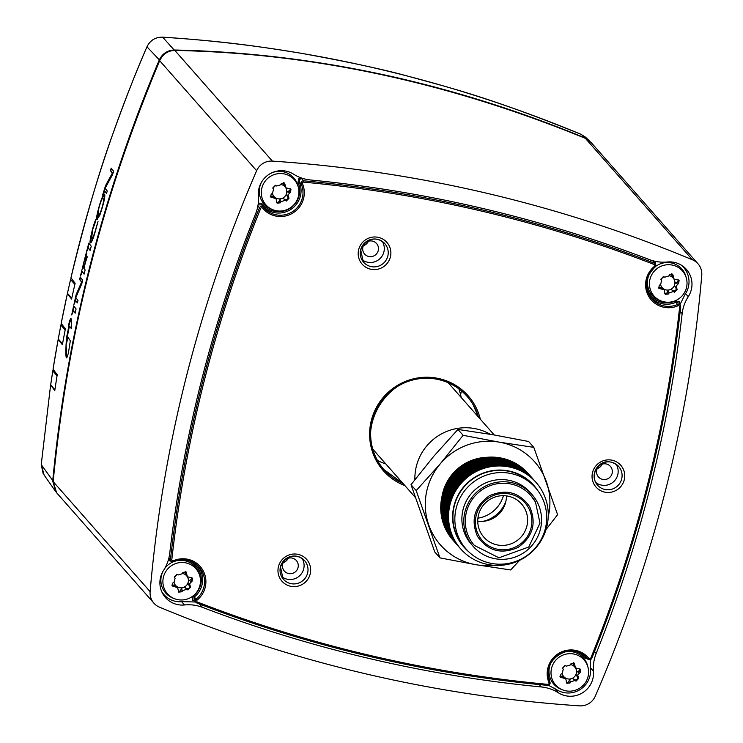 <?xml version="1.0" encoding="UTF-8"?>
<svg xmlns="http://www.w3.org/2000/svg" width="743" height="743" viewBox="0 0 743 743"><rect width="100%" height="100%" fill="white"/><g stroke="black" fill="none" stroke-linecap="round" stroke-linejoin="round"><path stroke-width="1.11" d="M385.793 463.911A58.158 57.109 -41.4 0 1 377.518 460.493M458.84 388.821A58.158 57.109 -41.4 0 1 461.189 397.468M537.783 490.584A46.623 45.778 138.6 0 0 468.592 481.863A46.623 45.778 138.6 0 0 468.536 551.603M466.037 548.984L464.124 546.82A46.289 45.453 -41.4 0 1 458.645 539.074A46.289 45.453 -41.4 0 1 472.594 479.096A46.289 45.453 -41.4 0 1 533.585 485.606L535.499 487.77A46.289 45.453 138.6 0 0 474.498 481.269A46.289 45.453 138.6 0 0 460.558 541.238A46.289 45.453 138.6 0 0 466.037 548.984A46.289 45.453 138.6 0 0 530.818 552.486A46.289 45.453 138.6 0 0 535.499 487.77M532.833 478.761A50.245 49.344 138.6 0 0 532.796 478.724A50.245 49.344 138.6 0 0 462.471 474.926A50.245 49.344 138.6 0 0 457.4 545.167A50.245 49.344 138.6 0 0 457.428 545.204M533.149 479.133A50.245 49.344 138.6 0 0 532.861 478.798A50.245 49.344 138.6 0 0 462.536 475A50.245 49.344 138.6 0 0 457.465 545.241A50.245 49.344 138.6 0 0 457.753 545.576M458.403 546.309A50.245 49.344 -41.4 0 1 458.106 545.975L458.05 545.901A50.245 49.344 -41.4 0 1 458.05 545.901A50.245 49.344 -41.4 0 1 463.121 475.659A50.245 49.344 -41.4 0 1 533.446 479.458A50.245 49.344 -41.4 0 1 533.474 479.495M532.499 478.39A50.245 49.344 138.6 0 0 532.211 478.055A50.245 49.344 138.6 0 0 461.886 474.266A50.245 49.344 138.6 0 0 456.815 544.508A50.245 49.344 138.6 0 0 457.112 544.833M458.106 545.975A50.245 49.344 -41.4 0 1 463.186 475.734A50.245 49.344 -41.4 0 1 533.511 479.532A50.245 49.344 -41.4 0 1 533.799 479.867M532.183 478.028A50.245 49.344 138.6 0 0 532.146 477.99A50.245 49.344 138.6 0 0 461.83 474.192A50.245 49.344 138.6 0 0 456.75 544.433A50.245 49.344 138.6 0 0 456.778 544.47M459.053 547.043A50.245 49.344 -41.4 0 1 458.756 546.709L458.7 546.644A50.245 49.344 -41.4 0 1 458.7 546.644A50.245 49.344 -41.4 0 1 463.771 476.402A50.245 49.344 -41.4 0 1 534.096 480.201A50.245 49.344 -41.4 0 1 534.124 480.229M531.858 477.656A50.245 49.344 138.6 0 0 531.561 477.322A50.245 49.344 138.6 0 0 461.245 473.523A50.245 49.344 138.6 0 0 456.165 543.765A50.245 49.344 138.6 0 0 456.462 544.099M458.756 546.709A50.245 49.344 -41.4 0 1 463.836 476.467A50.245 49.344 -41.4 0 1 534.161 480.266A50.245 49.344 -41.4 0 1 534.449 480.6M531.533 477.285A50.245 49.344 138.6 0 0 531.505 477.257A50.245 49.344 138.6 0 0 461.18 473.458A50.245 49.344 138.6 0 0 456.1 543.7A50.245 49.344 138.6 0 0 456.137 543.737M459.378 547.415A50.245 49.344 -41.4 0 1 459.341 547.377A50.245 49.344 -41.4 0 1 464.421 477.136A50.245 49.344 -41.4 0 1 534.746 480.935A50.245 49.344 -41.4 0 1 534.774 480.972M531.208 476.922A50.245 49.344 138.6 0 0 530.911 476.588A50.245 49.344 138.6 0 0 460.595 472.789A50.245 49.344 138.6 0 0 455.515 543.031A50.245 49.344 138.6 0 0 455.812 543.365M459.703 547.777A50.245 49.344 -41.4 0 1 459.406 547.452A50.245 49.344 -41.4 0 1 464.486 477.21A50.245 49.344 -41.4 0 1 534.802 481A50.245 49.344 -41.4 0 1 535.099 481.334M530.883 476.551A50.245 49.344 138.6 0 0 530.855 476.514A50.245 49.344 138.6 0 0 460.53 472.715A50.245 49.344 138.6 0 0 455.45 542.957A50.245 49.344 138.6 0 0 455.487 542.994M460.028 548.148A50.245 49.344 -41.4 0 1 459.991 548.111A50.245 49.344 -41.4 0 1 465.072 477.87A50.245 49.344 -41.4 0 1 535.397 481.668A50.245 49.344 -41.4 0 1 535.424 481.705M530.558 476.189A50.245 49.344 138.6 0 0 530.27 475.854A50.245 49.344 138.6 0 0 459.945 472.056A50.245 49.344 138.6 0 0 454.865 542.297A50.245 49.344 138.6 0 0 455.162 542.631M460.354 548.52A50.245 49.344 -41.4 0 1 460.056 548.185A50.245 49.344 -41.4 0 1 465.137 477.944A50.245 49.344 -41.4 0 1 535.452 481.743A50.245 49.344 -41.4 0 1 535.749 482.077M530.27 475.854L530.205 475.78A50.245 49.344 138.6 0 0 530.205 475.78A50.245 49.344 138.6 0 0 459.88 471.981A50.245 49.344 138.6 0 0 454.809 542.223A50.245 49.344 138.6 0 0 454.837 542.26M529.908 475.446A50.245 49.344 138.6 0 0 529.62 475.111A50.245 49.344 138.6 0 0 459.295 471.322A50.245 49.344 138.6 0 0 454.214 541.563A50.245 49.344 138.6 0 0 454.512 541.888M460.669 548.882A50.245 49.344 -41.4 0 1 460.641 548.845A50.245 49.344 -41.4 0 1 465.722 478.603A50.245 49.344 -41.4 0 1 536.037 482.402A50.245 49.344 -41.4 0 1 536.075 482.439M529.583 475.083A50.245 49.344 138.6 0 0 529.555 475.046A50.245 49.344 138.6 0 0 459.23 471.248A50.245 49.344 138.6 0 0 454.159 541.489A50.245 49.344 138.6 0 0 454.187 541.526M514.88 562.34A50.245 49.344 -41.4 0 1 460.706 548.919A50.245 49.344 -41.4 0 1 465.777 478.678A50.245 49.344 -41.4 0 1 536.102 482.476A50.245 49.344 -41.4 0 1 514.88 562.34M529.257 474.712A50.245 49.344 138.6 0 0 528.97 474.378A50.245 49.344 138.6 0 0 458.645 470.579A50.245 49.344 138.6 0 0 453.574 540.82A50.245 49.344 138.6 0 0 453.862 541.155M528.942 474.34A50.245 49.344 138.6 0 0 528.905 474.313A50.245 49.344 138.6 0 0 458.58 470.514A50.245 49.344 138.6 0 0 453.509 540.755A50.245 49.344 138.6 0 0 453.536 540.793L453.509 540.755M528.607 473.978A50.245 49.344 138.6 0 0 528.319 473.644A50.245 49.344 138.6 0 0 457.994 469.845A50.245 49.344 138.6 0 0 452.924 540.087A50.245 49.344 138.6 0 0 453.211 540.421M519.673 560.296L510.664 569.955L476.012 564.717L439.958 557.891L434.785 552.021L411.009 484.705L433.773 456.276L457.939 429.435L492.59 434.674L528.644 441.5L533.818 447.37L557.594 514.695L546.04 529.527M528.301 473.625A50.245 49.344 138.6 0 0 528.282 473.597A50.245 49.344 138.6 0 0 457.957 469.808A50.245 49.344 138.6 0 0 452.886 540.05A50.245 49.344 138.6 0 0 452.905 540.068L452.886 540.05M439.958 557.891L416.182 490.575L411.009 484.705M457.939 429.435L463.112 435.314L499.166 442.131L533.818 447.37M416.182 490.575L440.348 463.734L463.112 435.314M548.223 516.701A62.811 61.678 138.6 0 0 546.411 481.826A62.811 61.678 138.6 0 0 499.166 442.131A62.811 61.678 138.6 0 0 440.348 463.734A62.811 61.678 138.6 0 0 428.776 525.032A62.811 61.678 138.6 0 0 476.012 564.717A62.811 61.678 138.6 0 0 493.138 565.247M486.684 457.316A46.623 45.778 138.6 0 0 441.955 496.723M477.907 518.177A31.15 30.593 138.6 0 0 503.438 495.674M477.749 521.187A25.123 24.668 138.6 0 0 506.447 495.897M532.081 494.634L530.177 492.47A39.193 38.487 138.6 0 0 475.325 489.507A39.193 38.487 138.6 0 0 471.359 544.294L473.272 546.458A39.193 38.487 138.6 0 0 524.911 551.965A39.193 38.487 138.6 0 0 536.725 501.191A39.193 38.487 138.6 0 0 532.081 494.634A39.193 38.487 138.6 0 0 477.229 491.671A39.193 38.487 138.6 0 0 473.272 546.458M524.502 508.138A25.123 24.668 138.6 0 0 486.368 502.036A25.123 24.668 138.6 0 0 483.832 537.161A25.123 24.668 138.6 0 0 524.502 508.138M535.415 501.934A37.689 37.011 138.6 0 0 530.948 495.627A37.689 37.011 138.6 0 0 478.213 492.785A37.689 37.011 138.6 0 0 474.406 545.464L498.952 557.798L528.756 546.997L540.003 523.109L535.452 501.98L530.948 495.627M528.366 507.571A28.475 27.965 -41.4 0 1 503.085 549.82A28.475 27.965 -41.4 0 1 479.449 507.506A28.475 27.965 -41.4 0 1 528.366 507.571M414.891 479.644A50.245 49.344 -41.4 0 1 439.522 435.026A50.245 49.344 -41.4 0 1 490.194 434.265M364.813 243.5L364.358 245.283M461.505 390.929L460.576 394.607M187.069 576.327A7.319 7.189 -41.4 0 1 176.054 585.874A7.319 7.189 -41.4 0 1 174.048 582.354M174.624 577.478A7.319 7.189 -41.4 0 1 177.373 574.46M182.453 573.447A7.319 7.189 -41.4 0 1 186.103 575.231M178.274 591.233A1.978 1.941 138.6 0 0 180.633 590.258L181.301 589.004A2.972 2.916 -41.4 0 1 185.378 587.778L186.604 588.465A1.978 1.941 138.6 0 0 189.261 585.698L188.508 584.509A2.972 2.916 -41.4 0 1 189.558 580.394L190.784 579.67A1.978 1.941 138.6 0 0 191.74 577.599M171.772 585.057A1.978 1.941 138.6 0 0 172.497 585.15L173.908 585.085A2.972 2.916 -41.4 0 1 176.23 586.051L177.633 587.648L172.218 585.948L172.775 583.014L174.057 582.345L175.097 578.23L174.308 576.986L176.964 574.218L178.227 574.961L182.314 573.735L182.927 572.426L186.103 571.961L187.412 576.726L192.558 578.119L192.103 581.175L189.558 583.84L190.579 587.193L187.923 589.97L186.744 589.329L182.667 590.555L181.951 591.753L178.691 592.115L177.633 587.648M186.187 575.314A2.972 2.916 -41.4 0 1 185.295 573.206L185.304 571.794A1.978 1.941 138.6 0 0 185.267 571.395M199.913 585.512A18.956 18.612 -41.4 0 1 174.605 598.737A18.956 18.612 -41.4 0 1 163.822 575.704A18.956 18.612 -41.4 0 1 199.941 576.41A18.956 18.612 -41.4 0 1 199.913 585.512M174.689 561.29A19.782 19.429 -41.4 0 1 199.551 574.859L199.941 576.41M174.605 598.737L173.11 598.161A19.782 19.429 -41.4 0 1 163.228 570.903M164.537 568.766A19.782 19.429 -41.4 0 1 173.24 561.819M575.193 667.511A7.319 7.189 -41.4 0 1 564.178 677.059A7.319 7.189 -41.4 0 1 562.172 673.539L563.222 669.415L562.432 668.171L565.089 665.403L566.352 666.146L570.438 664.92L571.051 663.61L574.228 663.146L575.537 667.911L580.682 669.304L580.227 672.359L577.683 675.025L578.704 678.378L576.048 681.155L574.868 680.514L570.791 681.74L570.076 682.938L566.816 683.3L565.757 678.833L560.343 677.133L560.9 674.198L562.182 673.529M562.748 668.663A7.319 7.189 -41.4 0 1 565.497 665.644M570.578 664.632A7.319 7.189 -41.4 0 1 574.228 666.415M566.398 682.418A1.978 1.941 138.6 0 0 568.757 681.442L569.426 680.189A2.972 2.916 -41.4 0 1 573.503 678.963L574.729 679.65A1.978 1.941 138.6 0 0 577.385 676.882L576.633 675.693A2.972 2.916 -41.4 0 1 577.683 671.579L578.908 670.855A1.978 1.941 138.6 0 0 579.865 668.774M559.897 676.232A1.978 1.941 138.6 0 0 560.621 676.334L562.033 676.269A2.972 2.916 -41.4 0 1 564.355 677.235L565.757 678.833M574.311 666.499A2.972 2.916 -41.4 0 1 573.42 664.391L573.429 662.979A1.978 1.941 138.6 0 0 573.392 662.58M588.038 676.697A18.956 18.612 -41.4 0 1 562.73 689.922A18.956 18.612 -41.4 0 1 551.947 666.889A18.956 18.612 -41.4 0 1 588.066 667.595A18.956 18.612 -41.4 0 1 588.038 676.697M562.813 652.475A19.782 19.429 -41.4 0 1 587.676 666.044L588.066 667.595M562.73 689.922L561.234 689.346A19.782 19.429 -41.4 0 1 550.897 662.97M673.604 278.56A7.319 7.189 -41.4 0 1 662.598 288.117A7.319 7.189 -41.4 0 1 660.592 284.588M661.159 279.721A7.319 7.189 -41.4 0 1 663.908 276.693M668.997 275.681A7.319 7.189 -41.4 0 1 672.647 277.473M664.818 293.466A1.978 1.941 138.6 0 0 667.177 292.491L667.846 291.237A2.972 2.916 -41.4 0 1 671.923 290.011L673.139 290.708A1.978 1.941 138.6 0 0 675.805 287.931L675.053 286.752A2.972 2.916 -41.4 0 1 676.093 282.628L677.328 281.913A1.978 1.941 138.6 0 0 678.285 279.832M658.317 287.29A1.978 1.941 138.6 0 0 659.041 287.392L660.453 287.318A2.972 2.916 -41.4 0 1 662.775 288.293L664.177 289.881L658.762 288.182L659.32 285.247L660.601 284.578L661.641 280.464L660.843 279.229L663.508 276.452L664.771 277.195L668.849 275.978L669.471 274.669L672.647 274.204L673.957 278.959L679.102 280.362L678.647 283.408L676.102 286.074L677.124 289.436L674.468 292.203L673.288 291.572L669.211 292.788L668.496 293.996L665.236 294.358L664.177 289.881M672.731 277.548A2.972 2.916 -41.4 0 1 671.839 275.449L671.848 274.037A1.978 1.941 138.6 0 0 671.802 273.638M686.458 287.755A18.956 18.612 -41.4 0 1 661.149 300.98A18.956 18.612 -41.4 0 1 650.357 277.947A18.956 18.612 -41.4 0 1 686.486 278.653A18.956 18.612 -41.4 0 1 686.458 287.755M655.521 266.477A19.782 19.429 -41.4 0 1 686.095 277.093L686.486 278.653M661.149 300.98L659.654 300.395A19.782 19.429 -41.4 0 1 649.317 274.028M285.479 187.375A7.319 7.189 -41.4 0 1 274.473 196.932A7.319 7.189 -41.4 0 1 272.467 193.403M273.034 188.536A7.319 7.189 -41.4 0 1 275.792 185.509M280.873 184.496A7.319 7.189 -41.4 0 1 284.523 186.289M276.693 202.282A1.978 1.941 138.6 0 0 279.052 201.307L279.721 200.053A2.972 2.916 -41.4 0 1 283.798 198.827L285.015 199.523A1.978 1.941 138.6 0 0 287.68 196.746L286.928 195.567A2.972 2.916 -41.4 0 1 287.968 191.443L289.203 190.728A1.978 1.941 138.6 0 0 290.16 188.648M270.192 196.106A1.978 1.941 138.6 0 0 270.916 196.208L272.328 196.133A2.972 2.916 -41.4 0 1 274.65 197.109L276.052 198.697L270.638 196.997L271.195 194.062L272.477 193.403L273.517 189.279L272.727 188.044L275.384 185.267L276.647 186.01L280.724 184.793L281.346 183.484L284.523 183.019L285.832 187.775L290.977 189.177L290.522 192.223L287.978 194.889L288.999 198.251L286.343 201.019L285.163 200.387L281.086 201.604L280.371 202.811L277.111 203.173L276.052 198.697M284.606 186.363A2.972 2.916 -41.4 0 1 283.715 184.264L283.724 182.852A1.978 1.941 138.6 0 0 283.677 182.453M298.333 196.57A18.956 18.612 -41.4 0 1 273.025 209.795A18.956 18.612 -41.4 0 1 262.233 186.762A18.956 18.612 -41.4 0 1 298.361 187.468A18.956 18.612 -41.4 0 1 298.333 196.57M272.17 172.673A19.782 19.429 -41.4 0 1 297.971 185.908L298.361 187.468M273.025 209.795L271.529 209.21A19.782 19.429 -41.4 0 1 261.638 181.951M288.414 573.494A7.969 7.82 -41.4 0 1 285.182 559.943A7.969 7.82 -41.4 0 1 297.079 569.835A7.969 7.82 -41.4 0 1 288.414 573.494M281.523 576.475A13.848 13.597 138.6 0 0 302.039 558.392M283.167 562.683A7.969 7.82 138.6 0 0 288.154 558.29M602.499 479.346A7.969 7.82 -41.4 0 1 599.267 465.805A7.969 7.82 -41.4 0 1 611.164 475.687A7.969 7.82 -41.4 0 1 602.499 479.346M595.598 482.328A13.848 13.597 138.6 0 0 616.114 464.245M597.242 468.536A7.969 7.82 138.6 0 0 602.229 464.143M368.63 256.465A7.969 7.82 -41.4 0 1 365.407 242.924A7.969 7.82 -41.4 0 1 377.305 252.806A7.969 7.82 -41.4 0 1 368.63 256.465M361.739 259.446A13.848 13.597 138.6 0 0 382.255 241.364M363.383 245.654A7.969 7.82 138.6 0 0 368.37 241.261M647.283 258.778L645.574 258.174A1327.843 1303.881 138.6 0 0 629.107 252.026M681.071 264.991A22.16 21.761 -41.4 0 1 685.065 294.349L679.938 304.704M548.427 685.278L556.033 689.281A22.16 21.761 -41.4 0 0 590.462 668.208L590.444 659.617M161.844 591.911L162.633 592.998A22.16 21.761 -41.4 0 0 182.973 601.635L195.53 602.006M162.633 592.998A22.16 21.761 -41.4 0 1 161.733 591.651M645.5 258.1L645.574 258.174A1327.843 1303.881 -41.4 0 1 655.391 261.954L655.465 264.136A2.378 2.331 143.2 0 0 654.332 263.18A23943.899 2411.286 -156.9 0 1 653.106 261.192L655.391 261.954M650.088 296.411A22.179 21.779 138.6 0 0 676 302.243L675.387 301.008L679.446 301.825L679.288 304.593M588.159 659.292L585.047 658.01A20.99 20.609 138.6 0 0 576.512 651.704M549.161 679.929L549.792 681.712M258.258 203.489A1327.843 1303.881 -41.4 0 1 258.49 202.932L262.483 204A20.99 20.609 138.6 0 0 297.999 182.267L298.89 178.199A1327.843 1303.881 -41.4 0 1 303.404 178.617M194.722 601.143L192.149 600.056L193.291 596.044A20.99 20.609 138.6 0 0 188.388 560.519M171.262 561.271L168.252 560.352M678.053 305.754A23.6 23.172 -41.4 0 1 654.332 266.44A1.189 1.161 138.6 0 0 654.035 264.443A1326.394 1302.47 138.6 0 0 303.711 182.146A1.189 1.161 138.6 0 0 302.494 183.781A23.6 23.172 -41.4 0 1 262.66 208.161A1.189 1.161 138.6 0 0 260.654 208.495A1326.394 1302.47 138.6 0 0 171.819 559.563A1.189 1.161 138.6 0 0 173.444 560.742A23.6 23.172 -41.4 0 1 197.164 600.056A1.189 1.161 138.6 0 0 197.462 602.053A1326.394 1302.47 138.6 0 0 547.777 684.359A1.189 1.161 138.6 0 0 548.993 682.715A23.6 23.172 -41.4 0 1 588.837 658.335A1.189 1.161 138.6 0 0 590.843 658.001A1326.394 1302.47 138.6 0 0 679.678 306.943A1.189 1.161 138.6 0 0 678.053 305.754L677.449 304.519A28131.893 2972.594 -91 0 1 676 302.243L678.953 303.116L680.374 305.41A2.378 2.331 143.6 0 0 677.449 304.519A22.411 22.011 -41.4 0 1 650.812 297.46L650.812 297.46A22.411 22.011 -41.4 0 1 654.927 267.183A2.378 2.331 143.2 0 0 655.456 264.118L653.106 261.192M590.843 658.001L591.79 658.261A1327.583 1303.631 138.6 0 0 680.69 306.924A2.378 2.331 143.6 0 0 680.374 305.41M588.837 658.335L587.769 658.92A2.378 2.34 135.6 0 0 591.772 658.289M588.01 659.171L586.125 657.434L585.047 658.01M547.777 684.359L547.526 685.371A2.378 2.34 139.8 0 0 549.941 682.074A22.411 22.011 -41.4 0 1 587.769 658.92A28532.333 4586.223 -60 0 0 586.125 657.434A22.179 21.779 138.6 0 0 584.927 656.05M168.893 558.021A24880.265 3835.803 94.2 0 1 170.5 559.284A2.378 2.331 133.4 0 0 173.751 561.652A22.411 22.011 -41.4 0 1 196.282 598.988A2.378 2.322 134.4 0 0 196.208 602.582L194.053 600.743L194.164 597.121L193.291 596.044M197.164 600.056L196.282 598.988A28532.333 1162.117 30.4 0 0 194.164 597.121A22.179 21.779 138.6 0 0 196.802 564.866M171.373 561.364L168.68 558.847M258.072 204.864L261.703 204.901A22.179 21.779 138.6 0 0 299.225 181.942A28131.893 4528.455 180 0 1 301.268 184.097A22.411 22.011 -41.4 0 1 263.431 207.251A2.378 2.322 141.2 0 0 259.418 207.91A23943.899 4487.98 112 0 1 257.97 205.95M258.258 203.545L258.49 202.932M262.66 208.161L263.431 207.251A28532.333 5655.029 119.9 0 1 261.703 204.901L262.483 204M298.89 178.199L301.639 178.626L299.708 179.332L299.225 181.942L297.999 182.267M301.639 178.626A24880.265 3692.357 -174.5 0 1 303.701 180.809A2.378 2.322 137.6 0 0 301.268 184.097L302.494 183.781M196.208 602.582A2.378 2.322 134.4 0 0 196.867 602.982A1327.583 1303.631 138.6 0 0 547.507 685.362L549.699 684.349L549.941 682.083C539.697 661.391 570.104 640.104 585.883 656.896L585.883 656.896M590.416 667.781L593.49 671.273A39.565 38.85 -41.4 0 1 596.174 653.441L594.502 651.537M680.189 311.475L682.148 313.695A1329.422 1305.442 -41.4 0 1 596.174 653.441M595.254 696.219A1345.248 1320.98 138.6 0 0 701.764 275.3A15.826 15.538 -41.4 0 0 692.402 259.781L585.391 138.356C448.484 82.297 311.642 52.994 174.856 50.45C168.048 50.589 162.986 54.007 159.68 60.703C130.35 130.722 107.141 199.83 90.052 268.028C72.647 336.152 60.35 407.35 53.171 481.631L56.663 492.823L153.894 603.167A15.826 15.538 138.6 0 0 159.494 607.17A1345.248 1320.98 138.6 0 0 579.521 705.85A15.826 15.538 138.6 0 0 595.254 696.219M153.894 603.167A15.826 15.538 138.6 0 1 150.123 591.651A1345.248 1320.98 138.6 0 1 256.632 170.723A15.826 15.538 -41.4 0 1 272.365 161.101A1345.248 1320.98 -41.4 0 1 692.402 259.781M593.49 671.273A22.949 22.531 -41.4 0 1 558.346 692.782L554.259 688.139M539.288 684.582L541.387 686.969A39.565 38.85 -41.4 0 1 558.346 692.782M541.387 686.969A1329.422 1305.442 -41.4 0 1 202.365 607.319L199.412 603.966M181.719 601.756L184.543 604.96A39.565 38.85 -41.4 0 1 202.365 607.319M184.543 604.96A22.949 22.531 -41.4 0 1 163.609 570.271A39.565 38.85 -41.4 0 0 169.748 553.256A1329.422 1305.442 -41.4 0 1 255.713 213.51A39.565 38.85 -41.4 0 0 258.397 195.678A22.949 22.531 -41.4 0 1 293.55 174.168A39.565 38.85 -41.4 0 0 310.5 179.982A1329.422 1305.442 138.6 0 1 649.521 259.632A39.565 38.85 -41.4 0 0 667.353 261.991A22.949 22.531 -41.4 0 1 688.278 296.671L685.566 293.596M682.148 313.695A39.565 38.85 -41.4 0 1 688.278 296.671M684.433 268.399A22.949 22.531 138.6 0 0 683.486 266.635M163.061 594.251A22.949 22.531 138.6 0 0 164.695 595.412M591.01 142.387L585.391 138.356M67.474 293.299L71.755 298.222M58.27 338.966L62.533 343.87M53.487 369.838A1.579 1.579 0 0 0 52.799 370.915L50.654 384.893L54.908 389.731M55.836 491.792L52.707 481.065C66.378 336.551 101.884 196.236 159.225 60.109C162.308 53.635 167.379 50.273 174.438 50.004C313.286 52.994 450.119 82.306 584.945 137.929M44.134 475.056L41.246 464.616L53.217 481.167M70.947 277.882L70.938 277.854C89.318 198.669 114.663 121.648 146.956 46.79L146.965 46.818C137.409 68.356 126.18 96.999 113.289 132.728C99.153 171.345 85.036 219.733 70.947 277.882L75.145 283.25A1353.402 1328.986 -41.4 0 0 71.579 299.048L67.381 293.68L61.186 323.419A1352.251 1327.852 -41.4 0 1 67.381 293.68L67.706 293.624M43.15 473.532L41.236 464.598L50.58 385.255L41.246 464.561M162.578 37.159L162.606 37.15C155.408 37.085 150.188 40.308 146.965 46.818L159.829 60.369M50.877 385.162L54.768 390.669A1351.015 1326.636 -41.4 0 1 57.23 374.676L53.041 369.262A1350.598 1326.236 -41.4 0 1 58.186 339.356L62.375 344.743A1352.26 1327.871 -41.4 0 1 65.393 328.843L61.195 323.446M104.735 194.555C105.525 198.251 100.797 212.498 99.822 215.145L97.119 219.185C94.138 223.049 102.599 190.877 104.735 194.555L104.308 194.072M73.529 310.695L71.7 314.948A1353.505 1329.088 -41.4 0 1 73.641 305.847L76.074 308.949A1353.969 1329.543 138.6 0 0 75.164 313.184L73.093 310.565L75.229 312.868M75.777 300.451L73.919 304.593A1353.774 1329.348 -41.4 0 1 76.074 294.878A3171.923 1774.813 7.1 0 1 81.6 282.089L79.622 279.563L80.216 277.046L82.649 280.148L81.776 283.826A3148.918 1769.984 -172.9 0 0 75.823 297.674L77.959 300.395L77.393 302.912L75.284 300.274L77.467 302.605M82.427 271.632L80.485 275.941A1353.662 1329.236 -41.4 0 1 86.179 253.149L86.68 253.474L84.86 259.019A1353.588 1329.162 138.6 0 0 83.578 264.09L83.086 267.331L83.801 268.242A1353.802 1329.376 -41.4 0 1 85.334 262.112L86.522 255.898L87.275 256.846L85.473 262.288A1353.82 1329.394 138.6 0 0 83.94 268.418L85.139 269.95A1354.136 1329.71 138.6 0 0 84.098 274.148L81.981 271.483L84.173 273.851M88.463 247.893L86.448 252.128A1353.83 1329.403 -41.4 0 1 88.816 243.128L91.25 246.23A1354.257 1329.821 138.6 0 0 90.135 250.41L88.036 247.763L90.219 250.122M91.593 238.039C92.652 238.549 94.166 235.141 96.144 227.804L98.02 221.507L95.531 230.59C93.284 238.717 91.575 242.803 90.414 242.868C88.528 243.676 94.166 221.108 96.144 219.12A1353.83 1329.413 138.6 0 0 94.807 223.81L92.819 229.095L91.593 238.039L92.048 238.215M104.874 191.007L102.599 195.14A1352.975 1328.558 -41.4 0 1 105.562 185.62A3139.844 1764.876 7.1 0 1 112.36 173.11L110.391 170.602L111.199 168.132L113.633 171.234L112.444 174.837A3158.883 1769.102 -172.9 0 0 105.144 188.276L107.271 190.997L106.5 193.477L104.382 190.83L106.593 193.189M66.081 343.935C67.167 338.214 67.957 336.254 68.458 338.037L70.325 340.786L68.402 353.101L66.805 357.912L66.118 357.104L65.774 353.557L66.081 343.935L66.786 357.931M67.994 337.694L68.458 338.037M68.449 325.638L69.666 320.577L70.873 318.459L71.532 320.837L71.439 328.722L69.405 326.14A1352.892 1328.484 138.6 0 0 66.173 342.811L66.861 335.966C68.44 328.898 68.978 325.453 68.449 325.638L68.83 325.722C69.257 326.196 68.727 329.641 67.242 336.059L66.935 338.752M98.475 214.495C98.8 219.399 105.237 199.18 103.128 198.929C103.249 193.459 96.627 212.201 98.475 214.495L99.033 214.773M103.509 199.013L102.766 198.632L103.509 199.013L103.797 202.012M53.041 369.262L58.186 339.356M146.956 46.79C150.17 40.289 155.389 37.076 162.606 37.15L162.633 37.159C213.845 40.651 246.537 44.274 301.695 53.366C348.402 61.873 383.945 69.508 408.325 76.288C451.633 88.185 490.612 97.704 580.933 134.269L585.363 137.083L589.923 141.263M174.568 50.44L162.633 37.159C307.825 46.4 447.258 78.767 580.915 134.26L589.394 140.761M98.169 211.504L97.584 219.361M104.494 194.174L101.615 199.867M100.361 213.603L99.218 214.876M73.956 306.246A1353.105 1328.698 138.6 0 0 73.028 310.583M80.532 277.436L80.003 279.656L81.981 282.182A3170.994 1774.293 -172.9 0 0 76.455 294.971A1353.374 1328.958 138.6 0 0 75.86 297.581M75.842 297.692A1353.374 1328.958 138.6 0 0 75.266 300.274M86.829 256.279L86.55 258.536M89.123 243.518A1353.43 1329.013 138.6 0 0 87.99 247.763M93.962 235.837L92.234 238.317M95.745 220.513L94.37 224.442M91.491 235.002L90.767 242.933M111.496 168.503L110.772 170.695L112.741 173.203A3138.915 1764.356 -172.9 0 0 105.943 185.704A1352.576 1328.168 138.6 0 0 104.336 190.83M68.839 338.13C68.328 336.365 67.539 338.325 66.461 344.028M71.049 318.598L68.83 325.722M69.405 326.14L71.458 328.35M483.043 521.326A31.15 30.593 138.6 0 0 505.927 501.172M477.526 536.465C487.872 551.074 501.376 554.715 518.038 547.415C532.861 536.817 536.762 523.286 529.731 506.791C519.385 492.191 505.89 488.541 489.228 495.85C474.406 506.438 470.505 519.979 477.526 536.465M182.667 590.555L181.301 589.004M181.951 591.753L180.633 590.258M175.274 586.636L173.908 585.085M173.816 586.654L172.497 585.15M186.744 589.329L185.378 587.778M187.923 589.97L186.604 588.465M190.579 587.193L189.261 585.698M189.883 586.06L188.508 584.509M190.923 581.945L189.558 580.394M192.103 581.175L190.784 579.67M186.66 574.757L185.295 573.206M186.623 573.299L185.304 571.794M570.791 681.74L569.426 680.189M570.076 682.938L568.757 681.442M563.398 677.82L562.033 676.269M561.94 677.839L560.621 676.334M574.868 680.514L573.503 678.963M576.048 681.155L574.729 679.65M578.704 678.378L577.385 676.882M578.008 677.245L576.633 675.693M579.048 673.13L577.683 671.579M580.227 672.359L578.908 670.855M574.785 665.942L573.42 664.391M574.748 664.483L573.429 662.979M669.211 292.788L667.846 291.237M668.496 293.996L667.177 292.491M661.818 288.869L660.453 287.318M660.36 288.888L659.041 287.392M673.288 291.572L671.923 290.011M674.468 292.203L673.139 290.708M677.124 289.436L675.805 287.931M676.427 288.303L675.053 286.752M677.467 284.179L676.093 282.628M678.647 283.408L677.328 281.913M673.204 277L671.839 275.449M673.167 275.532L671.848 274.037M281.086 201.604L279.721 200.053M280.371 202.811L279.052 201.307M273.693 197.684L272.328 196.133M272.235 197.703L270.916 196.208M285.163 200.387L283.798 198.827M286.343 201.019L285.015 199.523M288.999 198.251L287.68 196.746M288.303 197.118L286.928 195.567M289.343 192.994L287.968 191.443M290.522 192.223L289.203 190.728M285.08 185.815L283.715 184.264M285.043 184.348L283.724 182.852M646.837 287.513A20.99 20.609 138.6 0 0 675.387 301.008M548.418 676.464A20.99 20.609 138.6 0 0 549.541 679.743M654.332 266.44L654.936 267.192L655.354 263.969M404.935 485.634A56.579 55.558 -41.4 0 1 372.354 416.907A56.579 55.558 -41.4 0 1 439.55 378.716A56.579 55.558 -41.4 0 1 480.331 419.182M624.241 479.885A16.476 16.179 -41.4 0 1 596.991 488.049A16.476 16.179 -41.4 0 1 603.948 460.549A16.476 16.179 -41.4 0 1 624.241 479.885M278.467 566.584A16.476 16.179 -41.4 0 1 305.717 558.411A16.476 16.179 -41.4 0 1 298.76 585.921A16.476 16.179 -41.4 0 1 278.467 566.584M358.683 249.555A16.476 16.179 -41.4 0 1 385.933 241.391A16.476 16.179 -41.4 0 1 378.976 268.901A16.476 16.179 -41.4 0 1 358.683 249.555M679.678 306.943L680.699 306.887M197.759 565.711L197.759 565.711C190.672 559.6 182.676 558.244 173.769 561.662L173.444 560.742M260.654 208.495L259.418 207.91A1327.583 1303.631 138.6 0 0 170.5 559.284L171.819 559.563M654.035 264.443L654.332 263.18A1327.583 1303.631 138.6 0 0 303.701 180.809L303.711 182.146M197.462 602.053L196.886 602.991L196.124 602.508M548.993 682.715L549.941 682.083M403.031 483.479A55.391 54.397 -41.4 0 1 384.038 469.706A55.391 54.397 -41.4 0 1 378.828 405.13A55.391 54.397 -41.4 0 1 439.104 379.692A55.391 54.397 -41.4 0 1 467.161 396.456A55.391 54.397 -41.4 0 1 478.436 417.027M384.001 469.66A55.391 54.397 138.6 0 0 402.957 483.387L384.001 469.66M478.353 416.944A55.391 54.397 138.6 0 0 467.115 396.409M621.668 479.012A14.108 13.848 -41.4 0 1 597.112 484.668L597.112 484.668A14.108 13.848 -41.4 0 1 604.57 462.378A14.108 13.848 -41.4 0 1 618.26 466.037L618.26 466.037A14.108 13.848 -41.4 0 1 621.668 479.012M360.671 249.759A14.108 13.848 -41.4 0 1 384.391 243.165L384.391 243.165A14.108 13.848 -41.4 0 1 383.397 263.338A14.108 13.848 -41.4 0 1 363.253 261.796L363.253 261.796A14.108 13.848 -41.4 0 1 360.671 249.759M280.455 566.788A14.108 13.848 -41.4 0 1 304.175 560.185L304.175 560.185A14.108 13.848 -41.4 0 1 303.172 580.367A14.108 13.848 -41.4 0 1 283.037 578.816L283.037 578.816A14.108 13.848 -41.4 0 1 280.455 566.788M150.123 591.651L53.171 481.631M256.632 170.723L159.68 60.703M272.365 161.101L174.856 50.45M71.402 278.467A1.579 1.551 138.6 0 0 70.576 279.544L74.876 284.42M71.384 278.449A1.579 1.579 0 0 0 70.557 279.507L67.455 293.346M61.66 324.041A1.579 1.551 138.6 0 0 60.889 325.118L65.17 329.976M60.907 325.072L58.26 339.022M53.505 369.865A1.579 1.551 138.6 0 0 52.818 370.952L57.053 375.763M52.799 370.915L50.673 384.92M494.225 434.952L448.168 382.691M415.198 497.281L372.772 449.134M187.412 576.726L186.01 575.128M575.537 667.911L574.135 666.313M673.957 278.959L672.554 277.371M285.832 187.775L284.43 186.187M681.312 265.13L682.288 266.05M650.812 297.46C644.2 286.464 645.583 276.368 654.936 267.192M587.973 659.134L589.886 659.756L591.79 658.279C637.55 544.944 667.186 427.819 680.709 306.905L680.272 305.262M171.215 561.225L173.769 561.662M196.886 602.991C309.673 646.605 426.556 674.068 547.526 685.371M384.038 469.706C348.058 432.835 389.499 365.324 439.122 379.71C450.239 382.404 459.583 387.985 467.161 396.456M478.343 416.934L473.142 404.768M597.112 484.668C588.261 473.969 601.691 452.571 618.26 466.037M363.253 261.796L360.689 249.806L364.98 242.701C371.723 237.667 378.196 237.825 384.391 243.165M283.037 578.816L280.473 566.825L284.764 559.73C291.507 554.696 297.971 554.845 304.175 560.185M590.982 142.35L697.993 263.784M67.446 293.318L70.557 279.507M61.641 324.022A1.579 1.579 0 0 0 60.88 325.09L58.251 338.994M43.948 474.796L55.242 491.002M580.915 134.26L585.558 137.26"/></g></svg>
